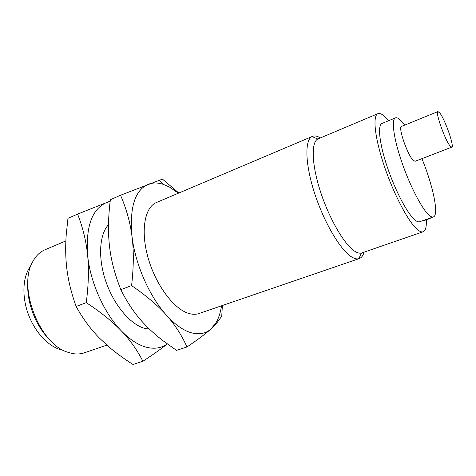<?xml version="1.0" encoding="UTF-8"?>
<svg xmlns="http://www.w3.org/2000/svg" width="476" height="476" viewBox="0 0 476 476"><rect width="100%" height="100%" fill="white"/><g stroke="black" fill="none" stroke-linecap="round" stroke-linejoin="round"><path stroke-width="0.71" d="M63.391 350.336L62.517 350.169C49.552 347.593 35.331 333.069 28.405 314.469C21.462 295.87 22.783 275.812 30.976 265.662M439.907 113.109L437.944 111.551C434.969 111.551 444.887 139.867 450.004 145.864L451.748 147.149C454.61 146.858 445.149 119.762 439.907 113.109M27.882 282.905C26.46 301.998 35.765 326.304 49.569 339.567M432.202 217.324C428.578 219.21 425.449 220.311 422.813 220.626M451.748 147.149L415.102 161.299L413.049 160.174C407.283 154.587 397.811 126.753 401.524 126.426L437.944 111.551M65.855 240.927L44.928 249.805C39.936 251.929 35.902 255.85 32.82 261.562C17.439 286.57 39.353 343.809 67.503 352.151L72.06 353.46C76.475 354.328 80.575 354.114 84.371 352.817L106.856 345.112M404.659 125.146L402.137 121.921C399.299 118.643 397.079 117.292 395.467 117.881C391.212 119.399 393.521 137.85 401.536 161.358C409.503 184.837 421.486 208.185 428.626 214.753C430.613 216.604 432.196 217.324 433.38 216.913C439.259 215.247 433.053 185.735 421.914 158.669M395.467 117.881L382.014 123.462C377.432 125.117 379.372 143.568 387.244 166.915C395.074 190.233 407.188 213.313 414.632 219.71C416.696 221.513 418.368 222.185 419.642 221.745L433.38 216.913M426.27 219.864C426.621 226.784 425.58 230.753 423.14 231.764C421.659 232.276 419.725 231.52 417.345 229.509C408.503 222.161 393.825 194.428 384.31 166.16C374.737 137.861 372.434 115.644 377.926 113.669C380.074 112.871 382.96 114.496 386.589 118.542L388.475 120.779M99.734 338.377L108.956 346.933C115.727 352.728 123.742 358.577 132.994 364.479L142.877 361.272C137.243 350.128 130.049 339.989 121.303 330.85C112.657 321.734 100.977 312.333 86.263 302.653L76.13 306.467C83.044 318.914 90.91 329.553 99.734 338.377M86.263 302.653C88.584 284.577 89.024 268.69 87.59 254.999C86.204 241.237 82.872 227.599 77.594 214.093L67.973 218.317L66.229 234.603C65.468 244.735 65.498 254.434 66.319 263.68C67.467 277.222 70.74 291.485 76.13 306.467M423.14 231.764L361.445 253.053C359.588 253.506 357.375 252.905 354.804 251.268C344.553 244.854 329.404 219.085 320.574 191.953C311.685 164.803 310.959 142.389 317.784 139.016L377.926 113.669M167.278 343.922C161.673 348.509 153.54 354.293 142.877 361.272M77.594 214.093L110.194 201.134M364.075 252.173C363.075 255.642 361.451 257.79 359.196 258.605L358.815 258.718C356.798 259.247 354.406 258.652 351.627 256.939C340.53 250.251 324.108 222.584 314.636 193.357C305.098 164.113 304.539 140.069 312.042 136.558L312.411 136.392C314.63 135.493 317.272 136.005 320.336 137.921M110.152 201.467L106.654 202.502C92.082 208.893 85.728 226.392 87.59 254.999C90.113 281.965 104.071 313.172 121.303 330.85C130.067 339.852 138.677 345.374 147.132 347.426C154.926 349.182 161.632 348.004 167.243 343.904M222.387 305.503L221.733 316.225L216.098 324.001L211.1 328.874C205.924 333.551 197.879 339.59 186.979 346.974C181.79 335.312 174.924 324.692 166.374 315.124C174.936 324.549 183.23 330.433 191.251 332.766C199.194 334.908 205.81 333.611 211.1 328.874L216.14 322.55C218.764 317.956 220.555 312.375 221.518 305.8M359.196 258.605L198.962 313.535C195.791 314.618 192.25 314.547 188.353 313.309C173.585 308.781 155.575 284.553 148.03 257.629C140.39 230.693 144.698 207.203 156.455 202.514L312.411 136.392M166.374 315.124C157.931 305.574 146.334 295.733 131.59 285.594C133.708 267.066 133.863 250.816 132.054 236.846C135.315 264.358 149.535 296.607 166.374 315.124M131.59 285.594L120.827 289.646C127.3 302.718 134.863 313.868 143.508 323.103C149.19 329.225 155.694 335.098 163.012 340.721L176.519 350.366L186.979 346.974M149.458 329.142L144.728 328.369C130.626 324.668 114.139 305.408 105.987 281.875C97.788 258.355 99.258 234.543 108.516 224.654M178.411 193.208L169.521 187.086L163.22 184.331C157.853 182.582 152.891 182.552 148.328 184.242C134.797 190.168 129.377 207.703 132.054 236.846C130.293 222.804 126.461 208.934 120.559 195.237L162.471 179.107L178.827 193.03M120.827 289.646C114.764 274.402 110.985 259.872 109.492 246.056C107.915 232.223 108.201 216.77 110.367 199.712L120.559 195.237M361.445 253.053L358.815 258.718M317.784 139.016L312.042 136.558M216.14 322.55L216.098 324.001M163.22 184.331L159.276 180.184"/></g></svg>
